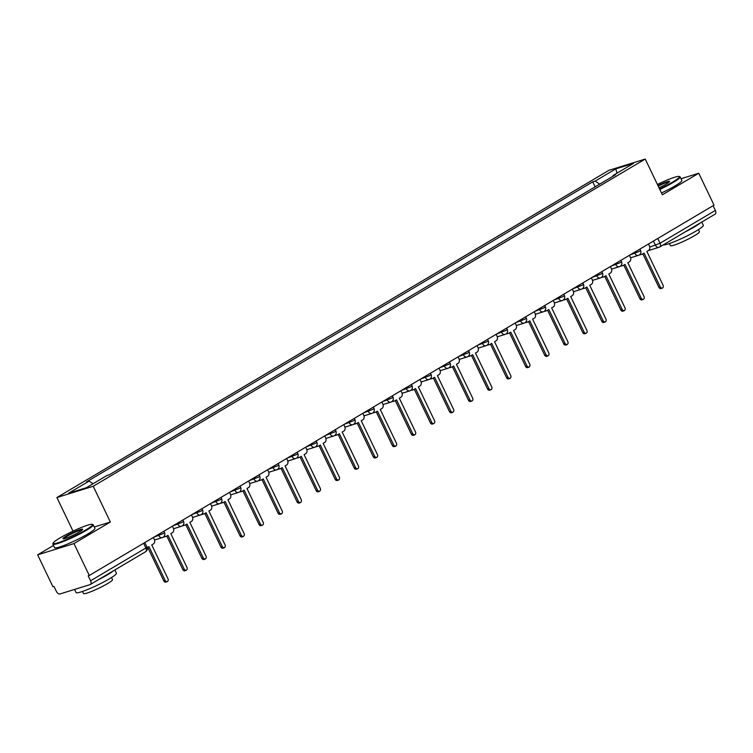 <?xml version="1.0" encoding="UTF-8"?>
<svg xmlns="http://www.w3.org/2000/svg" width="753" height="753" viewBox="0 0 753 753"><rect width="100%" height="100%" fill="white"/><g stroke="black" fill="none" stroke-linecap="round" stroke-linejoin="round"><path stroke-width="1.13" d="M53.51 545.454L37.65 554.848L52.936 586.756L54 586.427L56.381 591.397A3.577 2.184 -120.7 0 0 60.033 593.948L90.002 584.639A3.577 2.184 -120.7 0 0 90.294 584.516A3.577 2.184 -120.7 0 0 90.586 580.779L145.884 547.996L146.995 547.111L144.811 542.555M73.003 531.147L56.899 497.535L93.231 486.259L645.236 159.052L662.367 194.801L698.746 173.246L714.032 205.145L89.268 575.48L73.982 543.572L110.362 522.008L93.231 486.259M645.236 159.052L608.904 170.329L56.899 497.535M89.268 575.48L88.205 575.81L90.586 580.779M37.65 554.848L73.982 543.572M698.746 173.246L681.023 178.743M713.082 205.71L715.35 210.445A3.577 2.184 59.3 0 1 715.058 214.181L659.76 246.965A3.577 2.184 -120.7 0 0 660.052 243.228L715.35 210.445M576.092 198.124L584.3 193.257M565.258 204.543L557.201 209.325M546.217 215.838L538.16 220.61M527.166 227.124L519.109 231.896M508.124 238.409L500.067 243.191M489.083 249.695L481.026 254.476M470.041 260.99L461.984 265.762M451 272.275L442.943 277.048M431.958 283.561L423.901 288.343M412.908 294.847L404.85 299.628M393.866 306.142L385.809 310.914M374.825 317.427L366.767 322.199M355.783 328.713L347.726 333.494M336.742 339.998L328.685 344.78M317.7 351.293L309.643 356.065M298.649 362.579L290.592 367.351M279.608 373.865L271.551 378.646M260.566 385.15L252.509 389.932M241.525 396.445L233.468 401.217M222.483 407.731L214.426 412.503M203.432 419.016L195.375 423.798M184.391 430.302L176.334 435.083M165.349 441.597L157.292 446.369M146.308 452.882L138.251 457.655M127.266 464.168L119.209 468.95M599.661 184.156L595.218 181.059L615.728 168.898L633.527 163.373L613.017 175.534L612.904 176.306M595.218 181.059L592.733 181.831L86.623 481.826L89.118 481.054L68.608 493.215L86.397 487.69L106.907 475.529L109.401 474.757L615.502 174.762L613.017 175.534M94.276 527.006L110.362 522.008M595.134 186.838L592.733 181.831M89.118 481.054L93.005 483.774M615.728 168.898L617.027 173.162M640.229 254.1A3.577 2.805 72.8 0 0 642.008 254.269A3.577 2.805 72.8 0 0 642.478 254.053L644.069 253.112L660.315 287.025A2.061 1.619 72.8 0 0 663.12 285.359L646.874 251.446L648.465 250.504A3.577 2.805 72.8 0 0 649.368 245.855L648.484 244M662.329 288.154L660.955 288.578A2.061 1.619 -107.2 0 1 658.941 287.448L642.836 253.846M642.008 254.269L640.634 254.693A3.577 2.805 -107.2 0 1 639.589 254.759M621.178 265.385A3.577 2.805 72.8 0 0 622.966 265.555A3.577 2.805 72.8 0 0 623.437 265.338L625.028 264.397L641.274 298.31A2.061 1.619 72.8 0 0 644.079 296.644L627.833 262.741L629.423 261.799A3.577 2.805 72.8 0 0 630.327 257.14L629.442 255.286M643.288 299.44L641.914 299.873A2.061 1.619 -107.2 0 1 639.899 298.734L623.795 265.131M622.966 265.555L621.583 265.978A3.577 2.805 -107.2 0 1 620.547 266.054M602.136 276.68A3.577 2.805 72.8 0 0 603.925 276.84A3.577 2.805 72.8 0 0 604.395 276.633L605.986 275.692L622.232 309.596A2.061 1.619 72.8 0 0 625.037 307.93L608.791 274.026L610.382 273.085A3.577 2.805 72.8 0 0 611.285 268.426L610.391 266.581M624.246 310.735L622.863 311.158A2.061 1.619 -107.2 0 1 620.849 310.029L604.753 276.417M603.925 276.84L602.541 277.264A3.577 2.805 -107.2 0 1 601.496 277.339M659.553 188.928A21.828 2.485 -25.6 0 0 672.655 182.075A21.828 2.485 -25.6 0 0 679.168 176.456A21.828 2.485 -25.6 0 0 657.407 184.447M679.168 176.456L679.874 176.701A22.364 2.551 154.4 0 1 680.138 176.908A22.364 2.551 154.4 0 1 673.201 182.461A22.364 2.551 154.4 0 1 659.807 189.464M657.943 185.577A10.918 1.242 154.4 0 1 669.577 181.529A10.918 1.242 154.4 0 1 666.198 184.08A10.918 1.242 154.4 0 1 659.007 187.808M669.219 182A10.382 1.186 -25.6 0 0 658.197 186.113M701.768 222.06L703.34 225.326A22.364 2.551 154.4 0 1 696.403 230.879A22.364 2.551 154.4 0 1 676.476 240.809A22.364 2.551 154.4 0 1 663.289 244.866M700.309 222.926A22.364 2.551 154.4 0 1 694.482 226.869A22.364 2.551 154.4 0 1 685.164 231.896M698.455 229.627L699.452 231.717A16.105 1.835 154.4 0 1 694.464 235.717A16.105 1.835 154.4 0 1 679.253 243.219A16.105 1.835 154.4 0 1 670.405 245.638L669.408 243.539M680.138 176.908L681.832 180.428A22.364 2.551 154.4 0 1 674.895 185.991A22.364 2.551 154.4 0 1 661.501 192.994M59.892 538A21.828 2.485 -25.6 0 0 53.134 543.101A21.828 2.485 -25.6 0 0 64.09 540.569A21.828 2.485 -25.6 0 0 85.738 529.98A21.828 2.485 -25.6 0 0 92.252 524.361A21.828 2.485 -25.6 0 0 79.451 528.267A21.828 2.485 -25.6 0 0 59.892 538M92.252 524.361L92.958 524.606A22.364 2.551 154.4 0 1 93.221 524.803A22.364 2.551 154.4 0 1 86.284 530.357A22.364 2.551 154.4 0 1 65.163 540.786A22.364 2.551 154.4 0 1 52.87 544.137A22.364 2.551 154.4 0 1 52.879 543.807L53.134 543.101M66.358 535.995A10.918 1.242 154.4 0 1 77.173 530.696A10.918 1.242 154.4 0 1 82.661 529.434A10.918 1.242 154.4 0 1 79.281 531.985A10.918 1.242 154.4 0 1 69.502 536.851A10.918 1.242 154.4 0 1 63.101 538.8A10.918 1.242 154.4 0 1 66.358 535.995M82.293 529.896A10.382 1.186 -25.6 0 0 76.232 531.74A10.382 1.186 -25.6 0 0 66.904 536.381A10.382 1.186 -25.6 0 0 63.685 538.819M114.851 569.955L116.414 573.221A22.364 2.551 154.4 0 1 109.486 578.775A22.364 2.551 154.4 0 1 88.365 589.204A22.364 2.551 154.4 0 1 76.072 592.555L74.575 589.43M113.392 570.821A22.364 2.551 154.4 0 1 107.566 574.774A22.364 2.551 154.4 0 1 98.248 579.801M111.529 577.523L112.536 579.622A16.105 1.835 154.4 0 1 107.547 583.613A16.105 1.835 154.4 0 1 92.337 591.124A16.105 1.835 154.4 0 1 83.489 593.533L82.482 591.444M93.221 524.803L94.906 528.333A22.364 2.551 154.4 0 1 87.979 533.886A22.364 2.551 154.4 0 1 66.857 544.315A22.364 2.551 154.4 0 1 54.564 547.666L52.87 544.137M583.095 287.966A3.577 2.805 72.8 0 0 584.874 288.126A3.577 2.805 72.8 0 0 585.354 287.919L586.935 286.978L603.181 320.882A2.061 1.619 72.8 0 0 605.996 319.225L589.75 285.312L591.331 284.37A3.577 2.805 72.8 0 0 592.235 279.721L591.35 277.866M605.196 322.02L603.821 322.444A2.061 1.619 -107.2 0 1 601.807 321.315L585.712 287.702M584.874 288.126L583.5 288.559A3.577 2.805 -107.2 0 1 582.455 288.625M564.053 299.252A3.577 2.805 72.8 0 0 565.832 299.421A3.577 2.805 72.8 0 0 566.312 299.205L567.894 298.263L584.14 332.177A2.061 1.619 72.8 0 0 586.954 330.511L570.708 296.597L572.289 295.656A3.577 2.805 72.8 0 0 573.193 291.006L572.308 289.152M586.154 333.306L584.78 333.73A2.061 1.619 -107.2 0 1 582.766 332.6L566.661 298.997M565.832 299.421L564.458 299.845A3.577 2.805 -107.2 0 1 563.413 299.91M545.012 310.537A3.577 2.805 72.8 0 0 546.791 310.707A3.577 2.805 72.8 0 0 547.271 310.49L548.852 309.549L565.098 343.462A2.061 1.619 72.8 0 0 567.903 341.796L551.657 307.892L553.248 306.951A3.577 2.805 72.8 0 0 554.152 302.292L553.267 300.438M567.113 344.592L565.738 345.025A2.061 1.619 -107.2 0 1 563.724 343.886L547.619 310.283M546.791 310.707L545.417 311.13A3.577 2.805 -107.2 0 1 544.372 311.205M525.971 321.832A3.577 2.805 72.8 0 0 527.749 321.992A3.577 2.805 72.8 0 0 528.22 321.785L529.811 320.844L546.057 354.748A2.061 1.619 72.8 0 0 548.862 353.082L532.616 319.178L534.206 318.237A3.577 2.805 72.8 0 0 535.11 313.577L534.225 311.733M548.071 355.887L546.697 356.31A2.061 1.619 -107.2 0 1 544.683 355.181L528.578 321.569M527.749 321.992L526.375 322.416A3.577 2.805 -107.2 0 1 525.33 322.491M506.92 333.118A3.577 2.805 72.8 0 0 508.708 333.278A3.577 2.805 72.8 0 0 509.179 333.071L510.769 332.129L527.015 366.033A2.061 1.619 72.8 0 0 529.82 364.377L513.574 330.463L515.165 329.522A3.577 2.805 72.8 0 0 516.069 324.872L515.174 323.018M529.03 367.172L527.646 367.596A2.061 1.619 -107.2 0 1 525.641 366.466L509.536 332.854M508.708 333.278L507.324 333.711A3.577 2.805 -107.2 0 1 506.28 333.777M487.878 344.403A3.577 2.805 72.8 0 0 489.657 344.573A3.577 2.805 72.8 0 0 490.137 344.356L491.728 343.415L507.974 377.328A2.061 1.619 72.8 0 0 510.779 375.662L494.533 341.749L496.114 340.808A3.577 2.805 72.8 0 0 497.027 336.158L496.133 334.304M509.988 378.458L508.604 378.881A2.061 1.619 -107.2 0 1 506.59 377.752L490.495 344.149M489.657 344.573L488.283 344.996A3.577 2.805 -107.2 0 1 487.238 345.062M468.837 355.689A3.577 2.805 72.8 0 0 470.616 355.858A3.577 2.805 72.8 0 0 471.096 355.642L472.677 354.701L488.923 388.614A2.061 1.619 72.8 0 0 491.737 386.948L475.491 353.044L477.073 352.103A3.577 2.805 72.8 0 0 477.976 347.444L477.091 345.589M490.937 389.743L489.563 390.176A2.061 1.619 -107.2 0 1 487.549 389.037L471.453 355.435M470.616 355.858L469.241 356.282A3.577 2.805 -107.2 0 1 468.197 356.357M449.795 366.984A3.577 2.805 72.8 0 0 451.574 367.144A3.577 2.805 72.8 0 0 452.054 366.937L453.635 365.996L469.881 399.899A2.061 1.619 72.8 0 0 472.696 398.233L456.45 364.33L458.031 363.388A3.577 2.805 72.8 0 0 458.935 358.729L458.05 356.884M471.896 401.038L470.521 401.462A2.061 1.619 -107.2 0 1 468.507 400.332L452.402 366.72M451.574 367.144L450.2 367.568A3.577 2.805 -107.2 0 1 449.155 367.643M430.754 378.27A3.577 2.805 72.8 0 0 432.533 378.43A3.577 2.805 72.8 0 0 433.003 378.222L434.594 377.281L450.84 411.185A2.061 1.619 72.8 0 0 453.645 409.528L437.399 375.615L438.99 374.674A3.577 2.805 72.8 0 0 439.893 370.024L439.008 368.17M452.854 412.324L451.48 412.748A2.061 1.619 -107.2 0 1 449.466 411.618L433.361 378.006M432.533 378.43L431.158 378.863A3.577 2.805 -107.2 0 1 430.114 378.928M411.712 389.555A3.577 2.805 72.8 0 0 413.491 389.725A3.577 2.805 72.8 0 0 413.962 389.508L415.552 388.567L431.798 422.48A2.061 1.619 72.8 0 0 434.603 420.814L418.357 386.901L419.948 385.96A3.577 2.805 72.8 0 0 420.852 381.31L419.967 379.456M433.813 423.61L432.438 424.033A2.061 1.619 -107.2 0 1 430.424 422.904L414.319 389.301M413.491 389.725L412.107 390.148A3.577 2.805 -107.2 0 1 411.072 390.214M392.661 400.841A3.577 2.805 72.8 0 0 394.45 401.01A3.577 2.805 72.8 0 0 394.92 400.794L396.511 399.852L412.757 433.766A2.061 1.619 72.8 0 0 415.562 432.1L399.316 398.196L400.907 397.255A3.577 2.805 72.8 0 0 401.81 392.595L400.916 390.741M414.771 434.895L413.388 435.328A2.061 1.619 -107.2 0 1 411.373 434.189L395.278 400.587M394.45 401.01L393.066 401.434A3.577 2.805 -107.2 0 1 392.021 401.509M373.62 412.136A3.577 2.805 72.8 0 0 375.399 412.296A3.577 2.805 72.8 0 0 375.879 412.089L377.469 411.147L393.715 445.051A2.061 1.619 72.8 0 0 396.52 443.385L380.274 409.481L381.856 408.54A3.577 2.805 72.8 0 0 382.769 403.881L381.875 402.036M395.73 446.19L394.346 446.614A2.061 1.619 -107.2 0 1 392.332 445.484L376.236 411.872M375.399 412.296L374.025 412.719A3.577 2.805 -107.2 0 1 372.98 412.795M354.578 423.421A3.577 2.805 72.8 0 0 356.357 423.581A3.577 2.805 72.8 0 0 356.837 423.374L358.419 422.433L374.665 456.337A2.061 1.619 72.8 0 0 377.479 454.68L361.233 420.767L362.814 419.826A3.577 2.805 72.8 0 0 363.718 415.176L362.833 413.322M376.679 457.476L375.305 457.899A2.061 1.619 -107.2 0 1 373.29 456.77L357.186 423.158M356.357 423.581L354.983 424.014A3.577 2.805 -107.2 0 1 353.938 424.08M335.537 434.707A3.577 2.805 72.8 0 0 337.316 434.876A3.577 2.805 72.8 0 0 337.796 434.66L339.377 433.719L355.623 467.632A2.061 1.619 72.8 0 0 358.437 465.966L342.182 432.053L343.773 431.111A3.577 2.805 72.8 0 0 344.676 426.462L343.792 424.607M357.637 468.761L356.263 469.185A2.061 1.619 -107.2 0 1 354.249 468.055L338.144 434.453M337.316 434.876L335.942 435.3A3.577 2.805 -107.2 0 1 334.897 435.366M316.495 445.992A3.577 2.805 72.8 0 0 318.274 446.162A3.577 2.805 72.8 0 0 318.745 445.945L320.336 445.004L336.582 478.917A2.061 1.619 72.8 0 0 339.387 477.251L323.141 443.348L324.731 442.406A3.577 2.805 72.8 0 0 325.635 437.747L324.75 435.893M338.596 480.047L337.222 480.48A2.061 1.619 -107.2 0 1 335.207 479.341L319.103 445.738M318.274 446.162L316.9 446.585A3.577 2.805 -107.2 0 1 315.855 446.661M297.444 457.287A3.577 2.805 72.8 0 0 299.233 457.447A3.577 2.805 72.8 0 0 299.703 457.24L301.294 456.299L317.54 490.203A2.061 1.619 72.8 0 0 320.345 488.537L304.099 454.633L305.69 453.692A3.577 2.805 72.8 0 0 306.593 449.033L305.709 447.188M319.554 491.342L318.18 491.765A2.061 1.619 -107.2 0 1 316.166 490.636L300.061 457.024M299.233 457.447L297.849 457.871A3.577 2.805 -107.2 0 1 296.814 457.946M278.403 468.573A3.577 2.805 72.8 0 0 280.191 468.733A3.577 2.805 72.8 0 0 280.662 468.526L282.253 467.585L298.499 501.489A2.061 1.619 72.8 0 0 301.304 499.832L285.058 465.919L286.648 464.978A3.577 2.805 72.8 0 0 287.552 460.328L286.658 458.473M300.513 502.627L299.129 503.051A2.061 1.619 -107.2 0 1 297.115 501.922L281.02 468.31M280.191 468.733L278.808 469.166A3.577 2.805 -107.2 0 1 277.763 469.232M259.361 479.859A3.577 2.805 72.8 0 0 261.14 480.028A3.577 2.805 72.8 0 0 261.62 479.812L263.202 478.87L279.457 512.784A2.061 1.619 72.8 0 0 282.262 511.118L266.016 477.204L267.597 476.263A3.577 2.805 72.8 0 0 268.51 471.613L267.616 469.759M281.462 513.913L280.088 514.337A2.061 1.619 -107.2 0 1 278.073 513.207L261.978 479.605M261.14 480.028L259.766 480.452A3.577 2.805 -107.2 0 1 258.721 480.518M240.32 491.144A3.577 2.805 72.8 0 0 242.099 491.314A3.577 2.805 72.8 0 0 242.579 491.097L244.16 490.156L260.406 524.069A2.061 1.619 72.8 0 0 263.221 522.403L246.975 488.499L248.556 487.558A3.577 2.805 72.8 0 0 249.459 482.899L248.575 481.045M262.421 525.199L261.046 525.632A2.061 1.619 -107.2 0 1 259.032 524.493L242.927 490.89M242.099 491.314L240.725 491.737A3.577 2.805 -107.2 0 1 239.68 491.813M221.278 502.439A3.577 2.805 72.8 0 0 223.057 502.599A3.577 2.805 72.8 0 0 223.537 502.392L225.119 501.451L241.365 535.355A2.061 1.619 72.8 0 0 244.17 533.689L227.924 499.785L229.514 498.844A3.577 2.805 72.8 0 0 230.418 494.184L229.533 492.34M243.379 536.494L242.005 536.917A2.061 1.619 -107.2 0 1 239.991 535.788L223.886 502.176M223.057 502.599L221.683 503.023A3.577 2.805 -107.2 0 1 220.638 503.098M202.237 513.725A3.577 2.805 72.8 0 0 204.016 513.885A3.577 2.805 72.8 0 0 204.487 513.678L206.077 512.737L222.323 546.64A2.061 1.619 72.8 0 0 225.128 544.984L208.882 511.071L210.473 510.129A3.577 2.805 72.8 0 0 211.377 505.479L210.492 503.625M224.338 547.779L222.963 548.203A2.061 1.619 -107.2 0 1 220.949 547.073L204.844 513.461M204.016 513.885L202.642 514.318A3.577 2.805 -107.2 0 1 201.597 514.384M183.186 525.01A3.577 2.805 72.8 0 0 184.974 525.18A3.577 2.805 72.8 0 0 185.445 524.963L187.036 524.022L203.282 557.935A2.061 1.619 72.8 0 0 206.087 556.269L189.841 522.356L191.431 521.415A3.577 2.805 72.8 0 0 192.335 516.765L191.45 514.911M205.296 559.065L203.922 559.488A2.061 1.619 -107.2 0 1 201.908 558.359L185.803 524.756M184.974 525.18L183.591 525.603A3.577 2.805 -107.2 0 1 182.546 525.669M164.145 536.296A3.577 2.805 72.8 0 0 165.933 536.465A3.577 2.805 72.8 0 0 166.404 536.249L167.994 535.308L184.24 569.221A2.061 1.619 72.8 0 0 187.045 567.555L170.799 533.651L172.39 532.71A3.577 2.805 72.8 0 0 173.294 528.051L172.399 526.196M186.255 570.35L184.871 570.783A2.061 1.619 -107.2 0 1 182.857 569.645L166.761 536.042M165.933 536.465L164.549 536.889A3.577 2.805 -107.2 0 1 163.505 536.964M147.193 547.629A3.577 2.805 72.8 0 0 147.362 547.544L148.943 546.603L165.189 580.507A2.061 1.619 72.8 0 0 168.004 578.841L151.758 544.937L153.339 543.995A3.577 2.805 72.8 0 0 154.243 539.336L153.358 537.491M167.204 581.645L165.829 582.069A2.061 1.619 -107.2 0 1 163.815 580.94L147.72 547.327M153.988 537.115L163.392 533.5L164.502 532.616L163.853 531.27M173.039 525.829L182.433 522.215L183.544 521.33L182.904 519.975M192.081 514.534L201.484 510.929L202.585 510.045L201.945 508.689M211.122 503.249L220.525 499.644L221.636 498.75L220.987 497.404M230.164 491.963L239.567 488.349L240.678 487.464L240.028 486.118M249.205 480.678L258.608 477.063L259.719 476.178L259.07 474.823M268.247 469.383L277.65 465.778L278.761 464.893L278.111 463.537M287.298 458.097L296.691 454.492L297.802 453.598L297.162 452.252M306.339 446.811L315.742 443.197L316.844 442.312L316.204 440.966M325.381 435.526L334.784 431.911L335.894 431.027L335.245 429.671M344.422 424.231L353.825 420.626L354.936 419.741L354.286 418.386M363.464 412.945L372.867 409.34L373.977 408.446L373.328 407.1M382.505 401.66L391.908 398.045L393.019 397.16L392.369 395.814M401.556 390.374L410.959 386.76L412.06 385.875L411.42 384.519M420.598 379.079L430.001 375.474L431.111 374.589L430.462 373.234M439.639 367.793L449.042 364.188L450.153 363.294L449.503 361.948M458.681 356.508L468.084 352.893L469.194 352.009L468.545 350.663M477.722 345.222L487.125 341.608L488.236 340.723L487.586 339.368M496.764 333.927L506.167 330.322L507.277 329.438L506.628 328.082M515.814 322.642L525.217 319.037L526.319 318.142L525.679 316.797M534.856 311.356L544.259 307.742L545.37 306.857L544.72 305.511M553.897 300.071L563.3 296.456L564.411 295.571L563.762 294.216M572.939 288.776L582.342 285.171L583.453 284.286L582.803 282.93M591.98 277.49L601.383 273.885L602.494 272.991L601.845 271.645M611.031 266.204L620.425 262.59L621.536 261.705L620.896 260.359M630.073 254.919L639.476 251.304L640.577 250.42L639.937 249.064M649.754 247.106L660.052 243.228L657.783 238.485M653.444 241.054L655.496 245.327A3.577 2.805 -107.2 0 0 658.997 247.304A3.577 3.577 0 0 0 659.76 246.965A3.577 2.184 -120.7 0 1 659.468 247.088A3.577 2.805 -107.2 0 1 658.997 247.304L648.248 250.636M158.328 534.545L158.836 535.609A3.577 2.805 72.8 0 0 162.337 537.576A3.577 2.805 72.8 0 0 162.808 537.369M177.369 523.26L177.877 524.323A3.577 2.805 72.8 0 0 181.379 526.291A3.577 2.805 72.8 0 0 181.859 526.083M196.411 511.965L196.919 513.038A3.577 2.805 72.8 0 0 200.42 515.005A3.577 2.805 72.8 0 0 200.9 514.798M215.452 500.679L215.96 501.743A3.577 2.805 72.8 0 0 219.462 503.719A3.577 2.805 72.8 0 0 219.942 503.503M234.494 489.394L235.011 490.457A3.577 2.805 72.8 0 0 238.513 492.424A3.577 2.805 72.8 0 0 238.983 492.217M253.535 478.108L254.053 479.172A3.577 2.805 72.8 0 0 257.554 481.139A3.577 2.805 72.8 0 0 258.025 480.932M272.586 466.813L273.094 467.886A3.577 2.805 72.8 0 0 276.596 469.853A3.577 2.805 72.8 0 0 277.066 469.646M291.627 455.527L292.136 456.591A3.577 2.805 72.8 0 0 295.637 458.568A3.577 2.805 72.8 0 0 296.117 458.351M310.669 444.242L311.177 445.305A3.577 2.805 72.8 0 0 314.679 447.273A3.577 2.805 72.8 0 0 315.159 447.066M329.71 432.956L330.219 434.02A3.577 2.805 72.8 0 0 333.72 435.987A3.577 2.805 72.8 0 0 334.2 435.78M348.752 421.661L349.27 422.734A3.577 2.805 72.8 0 0 352.771 424.701A3.577 2.805 72.8 0 0 353.242 424.494M367.803 410.376L368.311 411.439A3.577 2.805 72.8 0 0 371.813 413.416A3.577 2.805 72.8 0 0 372.283 413.199M386.844 399.09L387.353 400.154A3.577 2.805 72.8 0 0 390.854 402.121A3.577 2.805 72.8 0 0 391.334 401.914M405.886 387.804L406.394 388.868A3.577 2.805 72.8 0 0 409.896 390.835A3.577 2.805 72.8 0 0 410.376 390.628M424.927 376.509L425.436 377.582A3.577 2.805 72.8 0 0 428.937 379.55A3.577 2.805 72.8 0 0 429.417 379.343M443.969 365.224L444.477 366.287A3.577 2.805 72.8 0 0 447.988 368.264A3.577 2.805 72.8 0 0 448.459 368.048M463.01 353.938L463.528 355.002A3.577 2.805 72.8 0 0 467.029 356.969A3.577 2.805 72.8 0 0 467.5 356.762M482.061 342.653L482.569 343.716A3.577 2.805 72.8 0 0 486.071 345.683A3.577 2.805 72.8 0 0 486.542 345.476M501.103 331.358L501.611 332.431A3.577 2.805 72.8 0 0 505.112 334.398A3.577 2.805 72.8 0 0 505.592 334.191M520.144 320.072L520.652 321.136A3.577 2.805 72.8 0 0 524.154 323.112A3.577 2.805 72.8 0 0 524.634 322.896M539.186 308.786L539.694 309.85A3.577 2.805 72.8 0 0 543.195 311.817A3.577 2.805 72.8 0 0 543.675 311.61M558.227 297.501L558.735 298.565A3.577 2.805 72.8 0 0 562.246 300.532A3.577 2.805 72.8 0 0 562.717 300.325M577.269 286.206L577.786 287.279A3.577 2.805 72.8 0 0 581.288 289.246A3.577 2.805 72.8 0 0 581.758 289.039M596.32 274.92L596.828 275.984A3.577 2.805 72.8 0 0 600.329 277.961A3.577 2.805 72.8 0 0 600.8 277.744M615.361 263.635L615.869 264.698A3.577 2.805 72.8 0 0 619.371 266.666A3.577 2.805 72.8 0 0 619.851 266.458M634.403 252.349L634.911 253.413A3.577 2.805 72.8 0 0 638.412 255.38A3.577 2.805 72.8 0 0 638.892 255.173M143.616 543.261L145.884 547.996A3.577 2.184 -120.7 0 1 145.593 551.733A3.577 3.577 0 0 0 146.995 547.111M145.301 551.864A3.577 2.184 -120.7 0 0 145.593 551.733L90.294 584.516M660.315 287.025L658.941 287.448M641.274 298.31L639.899 298.734M622.232 309.596L620.849 310.029M603.181 320.882L601.807 321.315M584.14 332.177L582.766 332.6M565.098 343.462L563.724 343.886M546.057 354.748L544.683 355.181M527.015 366.033L525.641 366.466M507.974 377.328L506.59 377.752M488.923 388.614L487.549 389.037M469.881 399.899L468.507 400.332M450.84 411.185L449.466 411.618M431.798 422.48L430.424 422.904M412.757 433.766L411.373 434.189M393.715 445.051L392.332 445.484M374.665 456.337L373.29 456.77M355.623 467.632L354.249 468.055M336.582 478.917L335.207 479.341M317.54 490.203L316.166 490.636M298.499 501.489L297.115 501.922M279.457 512.784L278.073 513.207M260.406 524.069L259.032 524.493M241.365 535.355L239.991 535.788M222.323 546.64L220.949 547.073M203.282 557.935L201.908 558.359M184.24 569.221L182.857 569.645M165.189 580.507L163.815 580.94M630.581 257.808L638.412 255.38A3.577 3.577 0 0 0 640.577 250.42M611.54 269.103L619.371 266.666A3.577 3.577 0 0 0 621.536 261.705M592.498 280.389L600.329 277.961A3.577 3.577 0 0 0 602.494 272.991M573.457 291.675L581.288 289.246A3.577 3.577 0 0 0 583.453 284.286M554.415 302.96L562.246 300.532A3.577 3.577 0 0 0 564.411 295.571M535.364 314.255L543.195 311.817A3.577 3.577 0 0 0 545.37 306.857M516.323 325.541L524.154 323.112A3.577 3.577 0 0 0 526.319 318.142M497.281 336.826L505.112 334.398A3.577 3.577 0 0 0 507.277 329.438M478.24 348.112L486.071 345.683A3.577 3.577 0 0 0 488.236 340.723M459.198 359.407L467.029 356.969A3.577 3.577 0 0 0 469.194 352.009M440.157 370.692L447.988 368.264A3.577 3.577 0 0 0 450.153 363.294M421.106 381.978L428.937 379.55A3.577 3.577 0 0 0 431.111 374.589M402.064 393.264L409.896 390.835A3.577 3.577 0 0 0 412.06 385.875M383.023 404.559L390.854 402.121A3.577 3.577 0 0 0 393.019 397.16M363.981 415.844L371.813 413.416A3.577 3.577 0 0 0 373.977 408.446M344.94 427.13L352.771 424.701A3.577 3.577 0 0 0 354.936 419.741M325.889 438.425L333.72 435.987A3.577 3.577 0 0 0 335.894 431.027M306.848 449.71L314.679 447.273A3.577 3.577 0 0 0 316.844 442.312M287.806 460.996L295.637 458.568A3.577 3.577 0 0 0 297.802 453.598M268.765 472.282L276.596 469.853A3.577 3.577 0 0 0 278.761 464.893M249.723 483.577L257.554 481.139A3.577 3.577 0 0 0 259.719 476.178M230.682 494.862L238.513 492.424A3.577 3.577 0 0 0 240.678 487.464M211.631 506.148L219.462 503.719A3.577 3.577 0 0 0 221.636 498.75M192.589 517.433L200.42 515.005A3.577 3.577 0 0 0 202.585 510.045M173.548 528.728L181.379 526.291A3.577 3.577 0 0 0 183.544 521.33M154.506 540.014L162.337 537.576A3.577 3.577 0 0 0 164.502 532.616"/></g></svg>
